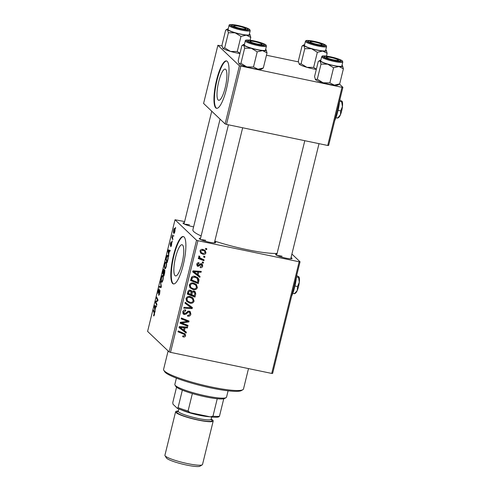<?xml version="1.0" encoding="UTF-8"?>
<svg xmlns="http://www.w3.org/2000/svg" width="491" height="491" viewBox="0 0 491 491"><rect width="100%" height="100%" fill="white"/><g stroke="black" fill="none" stroke-linecap="round" stroke-linejoin="round"><path stroke-width="0.74" d="M182.032 263.391A15.927 3.818 -78.2 0 0 182.063 244.739A15.927 3.818 -78.2 0 0 175.6 257.266A15.927 3.818 -78.2 0 0 175.569 275.917A15.927 3.818 -78.2 0 0 182.032 263.391M183.247 264.888A24.2 5.8 -78.2 0 0 183.284 236.545A24.2 5.8 -78.2 0 0 173.464 255.578A24.2 5.8 -78.2 0 0 173.421 283.927A24.2 5.8 -78.2 0 0 183.247 264.888M183.511 236.607A24.2 5.8 -78.2 0 0 173.924 255.676A24.2 5.8 -78.2 0 0 173.661 283.958M291.04 257.572A8.47 1.209 -166.2 0 1 291.936 258.616A8.47 1.209 -166.2 0 1 285.553 258.076A8.47 1.209 -166.2 0 1 275.66 254.614A8.47 1.209 -166.2 0 1 276.936 254.105M214.671 241.676A8.47 1.209 -166.2 0 1 215.567 242.72A8.47 1.209 -166.2 0 1 209.184 242.18A8.47 1.209 -166.2 0 1 199.291 238.718A8.47 1.209 -166.2 0 1 200.567 238.209M193.607 226.854A8.47 1.209 -166.2 0 1 192.951 226.725A8.47 1.209 -166.2 0 1 183.057 223.264A8.47 1.209 -166.2 0 1 184.334 222.754M277.108 253.417A45.982 6.567 -166.2 0 1 246.832 249.612A45.982 6.567 -166.2 0 1 214.806 241.124M201.126 235.938A45.982 6.567 -166.2 0 1 192.883 229.8L220.066 119.135M225.173 87.772A15.927 3.818 -78.2 0 0 225.197 69.121A15.927 3.818 -78.2 0 0 218.734 81.647A15.927 3.818 -78.2 0 0 218.704 100.299A15.927 3.818 -78.2 0 0 225.173 87.772M226.382 89.27A24.2 5.8 -78.2 0 0 226.425 60.921A24.2 5.8 -78.2 0 0 216.599 79.959A24.2 5.8 -78.2 0 0 216.562 108.308A24.2 5.8 -78.2 0 0 226.382 89.27M226.652 60.988A24.2 5.8 -78.2 0 0 217.059 80.058A24.2 5.8 -78.2 0 0 216.795 108.339M291.906 254.031L300.05 261.783L272.628 373.436L271.719 373.43L299.148 261.777L300.05 261.783M193.614 283.043L196.345 284.424L197.419 287.566C196.621 289.371 195.228 290.058 193.251 289.635L189.962 287.775L189.342 285.105C190.164 283.252 191.588 282.558 193.614 283.043M198.094 274.966L200.046 276.421L199.819 277.335L192.699 271.879L192.951 270.848L201.279 271.406L201.065 272.26L198.806 272.075L198.094 274.966L197.296 274.199M185.61 335.635C185.267 336.728 184.536 337.164 183.425 336.936L182.707 336.709L182.812 335.838L183.493 336.059L184.684 335.39L184.42 334.475L177.981 331.799L178.19 330.94L185.138 333.935L185.61 335.635L184.622 334.745M189.145 311.116L190.287 311.699L190.882 314.166C190.373 315.854 189.262 316.505 187.537 316.118L187.648 315.253L188.888 315.283L189.956 313.915L189.618 312.288L188.256 312.055L186.347 313.976L184.352 314.565L183.272 314.037L182.775 311.84C183.223 310.386 184.199 309.76 185.69 309.95L185.739 310.852L183.708 312.067L184.506 313.712L189.145 311.116M182.726 312.073L184.506 313.712M185.224 302.303L192.404 307.538L192.134 308.618L183.781 308.188L183.99 307.335L191.152 307.704L185.003 303.217L185.224 302.303M190.287 296.576L193.024 297.957L194.092 301.1C193.294 302.904 191.907 303.591 189.925 303.168L186.635 301.308L186.015 298.638C186.838 296.785 188.262 296.091 190.287 296.576M205.729 248.348L206.834 248.784L206.625 249.631L205.52 249.213L205.729 248.348L206.625 249.631M184.628 221.57L175.023 219.753L196.541 240.24L197.934 240.707L170.512 352.36L271.719 373.43M197.934 240.707L299.148 261.777M193.835 290.979L195.117 291.66L195.768 293.845L194.964 297.104L187.249 294.054L188.176 290.868L190.275 290.126L191.447 290.703L191.963 291.654L193.835 290.979M184.407 330.682L186.359 332.143L186.132 333.058L179.012 327.601L179.264 326.564L187.593 327.129L187.384 327.976L185.119 327.792L184.407 330.682L183.609 329.921M183.309 323.538L188.01 325.429L187.795 326.288L180.087 323.219L180.307 322.329L187.709 321.421L181.154 318.862L181.369 318.002L189.078 321.059L188.863 321.949L181.467 322.875L183.309 323.538M202.709 266.03C202.341 267.307 201.513 267.847 200.23 267.638L200.224 266.748L201.985 265.84L201.359 264.539L197.996 266.392L197.167 265.975L196.762 264.275C197.081 263.096 197.836 262.575 199.015 262.716L198.91 263.587L197.486 264.465L198.076 265.521L200.334 263.882L201.5 263.679L202.267 264.072L202.709 266.03L202.034 265.392M200.672 263.722L201.764 264.741L200.549 263.771M196.731 264.404L198.076 265.521M199.008 279.815L198.29 283.571L190.576 280.521L191.435 277.47C192.38 276.304 193.589 275.93 195.068 276.341L197.947 277.808L199.008 279.815L198.033 278.882L197.904 280.232M202.986 249.428L205.201 250.533L205.95 252.822C205.447 254.123 204.501 254.633 203.127 254.35L200.788 253.203L200.052 250.895C200.598 249.581 201.574 249.097 202.986 249.428M203.808 256.173L204.913 256.609L204.704 257.456L203.599 257.038L203.808 256.173M199.131 257.615L199.659 258.119L198.683 256.474L199.033 255.94L199.868 256.468L199.573 256.854L200.064 257.941L204.109 259.868L203.9 260.727L198.29 258.512L198.499 257.652L199.358 257.855M202.409 261.881L203.507 262.317L203.299 263.164L202.194 262.746L202.409 261.881L203.299 263.164M166.148 262.053C166.701 262.556 166.737 264.054 166.271 266.545C165.743 268.356 165.264 269.05 164.847 268.638L164.362 266.803L164.7 264.14C165.246 262.28 165.731 261.586 166.148 262.053L165.952 261.936M168.763 253.964L168.757 256.32L167.977 250.913L168.229 249.876L170.211 250.392L170.003 251.245L169.469 251.073L168.763 253.964M153.855 315.056L154.229 312.957L153.26 310.828L153.468 309.974L154.475 312.172L154.462 314.621L153.677 315.928L153.726 314.835L154.315 315.167L153.959 315.075M159.066 289.837L158.323 291.095L158.225 292.728L159.863 290.12L159.741 293.152C159.299 294.839 158.9 295.496 158.544 295.122L159.55 292.906L159.673 290.979L158.028 293.587L158.133 290.875C158.513 289.42 158.875 288.782 159.213 288.966L159.072 289.819M158.783 294.312L159.385 294.348M160.054 291.059L159.471 291.053M158.225 292.728L158.789 292.63M160.502 281.337L161.343 286.523L161.073 287.603L159.059 287.217L159.268 286.363L160.999 286.695L160.502 281.337M160.809 286.621L161.281 286.756M162.828 275.586C163.374 276.089 163.417 277.587 162.951 280.085C162.417 281.889 161.944 282.583 161.521 282.172L161.036 280.336L161.373 277.673C161.926 275.813 162.404 275.12 162.828 275.586L162.625 275.469M175.575 227.339L175.563 228.616L175.575 227.339M175.023 219.753L147.601 331.407L169.119 351.887L196.541 240.24M164.749 269.976L164.706 272.83L163.902 276.089L162.527 273.082L163.343 269.897L164.006 269.148L164.154 270.664L164.663 269.933M155.076 309.68L155.07 312.043L154.291 306.63L154.542 305.598L156.531 306.114L156.322 306.961L155.788 306.789L155.076 309.68M156.113 302.548L156.942 304.414L156.733 305.273L155.365 302.253L155.586 301.357L157.611 300.412L156.433 297.896L156.647 297.037L158.016 300.044L157.801 300.934L155.776 301.904L156.113 302.548M170.807 245.745L171.5 243.53L170.316 245.402L170.395 243.29L171.249 241.725L170.494 244.53L171.69 242.671L171.562 245.015C171.236 246.292 170.929 246.832 170.647 246.635L170.807 245.745L171.31 245.887M170.494 244.53L170.911 244.604M171.801 242.977L171.359 242.885L171.69 242.671M168.1 258.8L167.228 262.556L165.854 259.549L166.627 256.505C167.081 255.332 167.456 254.952 167.75 255.357C168.198 255.719 168.315 256.867 168.1 258.8M174.686 228.432C175.115 228.781 175.158 229.905 174.808 231.807C174.44 233.108 174.109 233.624 173.814 233.348C173.36 233.01 173.317 231.869 173.679 229.911C174.06 228.603 174.397 228.112 174.686 228.432L174.55 228.352M173.654 235.164L173.642 236.441L173.654 235.164M172.654 237.951L172.838 239.712L171.838 237.527L172.494 234.962L172.654 237.951M172.249 240.872L172.237 242.149L172.249 240.872M339.471 84.059L342.902 87.324L328.62 145.477L327.712 145.471L341.994 87.318L342.902 87.324M222.055 45.988L217.875 45.301L203.593 103.454L225.111 123.935L239.393 65.782L341.994 87.318M240.786 66.254L226.504 124.407L327.712 145.471M217.875 45.301L239.393 65.782M266.453 55.231L298.424 61.884M226.504 124.407L225.111 123.935M170.512 352.36L169.119 351.887M205.717 240.314A7.261 1.037 13.8 0 0 200.893 239.718M189.483 224.86A7.261 1.037 13.8 0 0 184.659 224.264M282.086 256.21A7.261 1.037 13.8 0 0 277.262 255.615M163.196 273.223L162.527 273.082M163.712 269.976L163.343 269.897M164.951 270.836L164.154 270.664M164.203 270.081L163.81 270.001L162.902 272.579L163.325 273.512L163.755 269.97L164.203 270.062M164.411 270.793L163.933 270.694M164.958 270.909L164.534 270.817L163.491 273.868L163.951 274.88L164.473 270.786L164.951 270.885M161.367 280.404L161.036 280.336M163.208 276.543L162.601 276.415C162.3 276.089 161.956 276.58 161.57 277.894L161.336 279.796L161.742 281.337L162.46 281.527M163 279.876L162.767 279.833C163.092 277.912 163.037 276.771 162.601 276.415L163.202 276.488M161.742 281.337C162.036 281.631 162.38 281.128 162.767 279.833M161.275 286.781L159.268 286.363M160.661 282.325L160.281 282.245M158.703 292.832L158.311 292.746M154.039 315.811L153.542 315.707M153.922 310.969L153.26 310.828M154.64 306.703L154.291 306.63M156.334 306.906L155.788 306.789M154.757 307.421L154.99 309.029L155.555 306.722L154.573 306.409L154.757 307.421M156.365 306.783L154.573 306.409M155.052 306.605L155.555 306.722M156.04 302.395L155.365 302.253M156.617 301.572L155.586 301.357M157.918 299.823L157.237 299.676M157.102 298.037L156.433 297.896M168.327 250.987L167.977 250.913M170.021 251.183L169.469 251.073M168.444 251.699L168.677 253.307L169.242 250.999L168.26 250.692L168.444 251.699M170.052 251.061L168.26 250.692M170.027 251.165L169.242 250.999M166.517 259.69L165.854 259.549M168.143 256.32L167.529 256.192L166.817 256.775L166.222 259.045L167.278 261.347L167.541 260.261C168.051 257.978 168.045 256.621 167.529 256.192L168.131 256.259M164.694 266.871L164.362 266.803M166.535 263.01L165.927 262.881C165.627 262.556 165.283 263.047 164.89 264.361L164.657 266.263L165.062 267.804L165.78 267.994M166.32 266.343L166.087 266.294C166.418 264.373 166.363 263.237 165.927 262.881L166.523 262.955M165.062 267.804C165.363 268.098 165.7 267.595 166.087 266.294M175.029 229.395L174.477 229.279L173.826 230.095L174.004 232.482L174.55 232.636M174.833 231.684L174.366 229.211L175.023 229.352M174.004 232.482L174.655 231.648M172.544 237.675L171.838 237.527M194.553 291.243L194.786 292.924L195.768 293.845M194.074 295.809L194.964 297.104M193.988 296.171L187.372 293.557M190.852 290.31L191.963 291.654M191.508 291.224L191.195 291.912M190.87 294.097L194.276 295.889L194.823 293.458L194.399 292.231L192.926 290.979M190.134 290.752L189.121 290.046M187.562 292.789L190.766 294.502L191.109 291.679L189.888 290.433M187.943 291.359L188.722 292.102L188.366 293.55M189.201 290.126L190.103 290.979L188.722 292.102M191.109 291.679L190.103 290.979M191.226 292.225L192.11 293.066L191.668 294.858M192.773 291.028L193.607 291.82L192.11 293.066M194.399 292.231L193.607 291.82M193.215 300.265L194.092 301.1M190.201 302.333L188.949 302.235L189.925 303.168M188.949 302.235L186.617 301.284M192.49 297.515L193.166 299.933M185.966 298.872L187.795 301.198L190.17 302.327C191.588 302.634 192.582 302.137 193.166 300.842L192.374 298.614L189.992 297.405C188.562 297.067 187.544 297.558 186.948 298.866L187.421 300.774L186.439 299.841M192.374 298.614L188.912 296.454M186.187 298.141L186.948 298.866M189.017 296.472L189.992 297.405M191.38 306.789L191.159 307.685L192.134 308.618M190.901 307.673L185.807 307.409M185.046 303.039L191.152 307.704M190.035 313.356L190.882 314.166M189.618 312.288L188.17 311.085M188.09 311.098L189.017 311.981M187.482 311.319L188.256 312.055M185.598 313.264L186.347 313.976M184.272 313.639L183.37 313.632L184.352 314.565M183.37 313.632L182.867 313.479M184.763 309.925L185.739 310.852M184.653 309.95L185.555 310.809M182.94 311.337L183.708 312.067M189.722 311.306L189.974 312.896M182.756 336.298L183.425 336.936M184.42 334.475L182.462 333.027L178.104 331.302M184.53 333.499L184.634 334.709M183.382 336.034L182.787 336.053M185.34 331.376L185.156 332.125L186.132 333.058M185.156 332.125L179.049 327.448M186.402 327.049L187.384 327.976M184.18 326.896L185.119 327.792M184.131 326.896L183.972 327.546M181.467 328.399L183.579 330.026L184.15 327.718L179.988 327.387L181.467 328.399M179.24 326.668L179.988 327.387M183.223 326.834L184.15 327.718M186.911 324.987L187.795 326.288M186.819 325.355L180.209 322.728M185.672 320.672L184.696 319.745L186.733 320.488L187.709 321.421M184.696 319.745L181.277 318.371M187.979 320.623L188.863 321.949M187.881 321.022L187.372 321.096M183.033 321.936L183.818 322.679M180.811 322.256L181.467 322.875M200.168 264.005L200.807 264.612M197.836 265.428L197.014 265.465L197.996 266.392M198.039 262.753L198.91 263.587M196.885 263.894L197.486 264.465M201.691 263.728L201.795 264.772M199.027 275.66L198.843 276.408L199.819 277.335M198.843 276.408L192.736 271.726M200.089 271.327L201.065 272.26M197.861 271.179L198.806 272.075M197.818 271.173L197.658 271.83M195.154 272.683L197.265 274.303L197.836 271.996L193.675 271.664L195.154 272.683M192.926 270.952L193.675 271.664M196.903 271.112L197.836 271.996M198.02 280.343L198.88 281.159M197.4 282.276L198.29 283.571M197.308 282.638L190.698 280.023M197.407 277.36L198.033 278.882M190.889 279.256L191.686 280.017L197.597 282.356L197.867 281.269L197.259 278.403L193.7 276.224M191.699 277.096L192.386 277.746L191.686 280.017M193.828 276.249L194.804 277.176L192.386 277.746M197.259 278.403L194.804 277.176M196.541 286.726L197.419 287.566M193.528 288.8L192.269 288.702L193.251 289.635M192.269 288.702L189.943 287.751M195.817 283.982L196.486 286.4M189.293 285.339L191.116 287.665L193.497 288.794C194.909 289.101 195.909 288.604 196.492 287.309L195.7 285.081L193.319 283.872C191.883 283.534 190.87 284.025 190.275 285.332L190.741 287.241L189.765 286.308M195.7 285.081L192.233 282.92M189.508 284.608L190.275 285.332M192.337 282.939L193.319 283.872M205.213 252.116L205.95 252.822M203.188 253.473L202.145 253.417L203.127 254.35M202.145 253.417L200.365 252.712M204.624 250.079L205.017 251.656M200.181 250.514L201.285 252.515L203.243 253.485L205.22 252.662L204.686 251.257L201.856 249.354M199.99 251.214L201.285 252.515M201.813 249.36L202.771 250.275L200.776 251.079M204.686 251.257L202.771 250.275M203.814 256.173L204.704 257.456M203.016 259.42L203.9 260.727M202.924 259.794L198.413 258.014M198.843 256.161L199.573 256.854M198.683 256.474L200.064 257.941M242.873 389.707L241.431 390.56A39.931 5.702 -166.2 0 1 211.326 388.013A39.931 5.702 -166.2 0 1 164.688 371.705L163.804 370.282A41.14 5.88 13.8 0 0 211.854 387.086A41.14 5.88 13.8 0 0 242.873 389.707A41.14 5.88 13.8 0 0 243.499 388.982L248.501 368.594M168.112 350.936L163.589 369.355A41.14 5.88 13.8 0 0 163.804 370.282M239.946 53.531A11.778 1.682 -166.2 0 1 236.466 52.905A11.778 1.682 -166.2 0 1 230.549 51.432L224.694 47.866L228.407 32.756L235.121 32.823L240.977 36.395L246.316 35.156L250.797 37.42L249.851 34.358A11.778 1.682 -166.2 0 1 250.036 34.573A11.778 1.682 -166.2 0 1 246.316 35.156A11.778 1.682 -166.2 0 1 235.121 32.823A11.778 1.682 -166.2 0 1 227.462 29.699L228.407 32.756M239.995 53.323L237.263 51.5L230.549 51.432A11.778 1.682 -166.2 0 1 222.889 48.308L222.711 48.093A11.778 1.682 -166.2 0 1 222.693 48.069M238.086 25.747A8.47 1.209 -166.2 0 1 247.9 29.546A8.47 1.209 -166.2 0 1 241.511 29.006A8.47 1.209 -166.2 0 1 231.617 25.544A8.47 1.209 -166.2 0 1 238.086 25.747M229.052 25.477L228.082 29.429A10.888 1.553 13.8 0 0 240.86 34.125A10.888 1.553 13.8 0 0 249.232 34.628L250.207 30.669A10.888 1.553 -166.2 0 1 241.83 30.172A10.888 1.553 -166.2 0 1 229.052 25.477C228.689 24.311 231.574 24.292 237.724 25.409A10.164 1.455 13.8 0 0 230.138 25.366A10.164 1.455 13.8 0 0 241.854 29.331A10.164 1.455 13.8 0 0 249.459 29.386A10.164 1.455 13.8 0 0 237.748 25.422C244.162 26.888 248.164 28.257 249.729 29.503L250.207 30.669M224.694 47.866L222.889 48.308L221.95 45.246L225.657 30.141L227.462 29.699A11.778 1.682 13.8 0 1 227.394 29.012L226.259 29.687M250.115 40.201L250.797 37.42M237.263 51.5L240.977 36.395M249.385 34.002A11.778 1.682 -166.2 0 1 249.851 34.358M228.235 28.809A11.778 1.682 13.8 0 0 227.394 29.012M239.264 26.361A6.052 0.865 13.8 0 0 234.017 25.827A6.052 0.865 13.8 0 0 240.338 28.392A6.052 0.865 13.8 0 0 245.641 28.681A6.052 0.865 13.8 0 0 239.264 26.361M254.142 41.532A6.052 0.865 13.8 0 0 250.25 41.281A6.052 0.865 13.8 0 0 257.928 44.129A6.052 0.865 13.8 0 0 261.881 44.141A6.052 0.865 13.8 0 0 254.142 41.532M240.934 63.321L239.129 63.762A11.778 1.682 -166.2 0 0 246.789 66.886L253.503 66.96L257.984 69.219A11.778 1.682 -166.2 0 0 261.586 69.108L263.323 67.979L257.984 69.219A11.778 1.682 -166.2 0 1 252.705 68.359A11.778 1.682 -166.2 0 1 246.789 66.886L240.934 63.321L244.641 48.21L251.355 48.284L257.21 51.85L262.55 50.61L267.03 52.875L266.091 49.812A11.778 1.682 -166.2 0 1 266.269 50.027A11.778 1.682 -166.2 0 1 262.55 50.61A11.778 1.682 -166.2 0 1 251.355 48.284A11.778 1.682 -166.2 0 1 243.696 45.154L244.641 48.21M254.326 41.201A8.47 1.209 -166.2 0 1 264.133 45A8.47 1.209 -166.2 0 1 257.75 44.46A8.47 1.209 -166.2 0 1 247.857 41.005A8.47 1.209 -166.2 0 1 254.326 41.201M245.291 40.931L244.315 44.884A10.888 1.553 13.8 0 0 257.094 49.579A10.888 1.553 13.8 0 0 265.471 50.082L266.441 46.129A10.888 1.553 -166.2 0 1 258.063 45.626A10.888 1.553 -166.2 0 1 245.291 40.931C244.923 39.771 247.814 39.746 253.957 40.863A10.164 1.455 13.8 0 0 246.378 40.821A10.164 1.455 13.8 0 0 258.088 44.785A10.164 1.455 13.8 0 0 265.699 44.841A10.164 1.455 13.8 0 0 253.982 40.876C260.402 42.349 264.404 43.711 265.962 44.957L266.441 46.129M239.129 63.762A11.778 1.682 -166.2 0 1 238.945 63.548L238.184 60.7L241.891 45.595L243.696 45.154A11.778 1.682 13.8 0 1 243.634 44.466L242.499 45.141M263.323 67.979L267.03 52.875M253.503 66.96L257.21 51.85M265.625 49.456A11.778 1.682 -166.2 0 1 266.091 49.812M244.469 44.264A11.778 1.682 13.8 0 0 243.634 44.466M318.058 44.571A6.052 0.865 13.8 0 0 322.01 44.577A6.052 0.865 13.8 0 0 314.277 41.974A6.052 0.865 13.8 0 0 310.386 41.723A6.052 0.865 13.8 0 0 318.058 44.571M326.22 50.254A11.778 1.682 13.8 0 1 326.405 50.469A11.778 1.682 13.8 0 1 322.685 51.052A11.778 1.682 -166.2 0 1 317.407 50.192A11.778 1.682 -166.2 0 1 311.49 48.719L317.346 52.292L322.685 51.052L327.166 53.316L326.22 50.254A11.778 1.682 -166.2 0 0 325.754 49.898M317.88 44.902A8.47 1.209 -166.2 0 1 307.986 41.44A8.47 1.209 -166.2 0 1 314.455 41.643A8.47 1.209 -166.2 0 1 324.263 45.442A8.47 1.209 -166.2 0 1 317.88 44.902M317.223 50.021A10.888 1.553 13.8 0 0 325.601 50.524L326.57 46.565A10.888 1.553 -166.2 0 1 318.199 46.068A10.888 1.553 -166.2 0 1 305.42 41.373L304.451 45.325A10.888 1.553 13.8 0 0 317.223 50.021M326.478 56.097L327.166 53.316M316.364 69.219L313.632 67.396L317.346 52.292M313.632 67.396L306.918 67.328L301.063 63.762L304.776 48.652L311.49 48.719A11.778 1.682 -166.2 0 1 303.831 45.595L304.776 48.652M301.063 63.762L299.08 63.99A11.778 1.682 -166.2 0 1 299.062 63.959M316.314 69.427A11.778 1.682 -166.2 0 1 306.918 67.328A11.778 1.682 -166.2 0 1 299.258 64.204L298.313 61.142L302.026 46.037L303.831 45.595A11.778 1.682 -166.2 0 1 303.763 44.908A11.778 1.682 -166.2 0 1 304.604 44.706M332.941 59.742A6.052 0.865 13.8 0 0 338.25 60.037A6.052 0.865 13.8 0 0 331.867 57.711A6.052 0.865 13.8 0 0 326.619 57.177A6.052 0.865 13.8 0 0 332.941 59.742M342.454 65.708A11.778 1.682 13.8 0 1 342.638 65.923A11.778 1.682 13.8 0 1 338.919 66.506A11.778 1.682 -166.2 0 1 333.641 65.647A11.778 1.682 -166.2 0 1 327.724 64.18L333.579 67.746L338.919 66.506L343.399 68.771L342.454 65.708A11.778 1.682 -166.2 0 0 341.988 65.352M334.113 60.356A8.47 1.209 -166.2 0 1 324.22 56.901A8.47 1.209 -166.2 0 1 330.695 57.097A8.47 1.209 -166.2 0 1 340.502 60.896A8.47 1.209 -166.2 0 1 334.113 60.356M333.463 65.475A10.888 1.553 13.8 0 0 341.834 65.978L342.81 62.026A10.888 1.553 -166.2 0 1 334.432 61.522A10.888 1.553 -166.2 0 1 321.654 56.827L320.684 60.78A10.888 1.553 13.8 0 0 333.463 65.475M329.866 82.856L323.152 82.783A11.778 1.682 -166.2 0 0 334.346 85.115A11.778 1.682 -166.2 0 0 337.949 85.004L339.692 83.875L334.346 85.115L329.866 82.856L333.579 67.746M339.692 83.875L343.399 68.771M321.01 64.106L327.724 64.18A11.778 1.682 -166.2 0 1 320.064 61.05L321.01 64.106L317.296 79.217L315.314 79.444A11.778 1.682 -166.2 0 1 315.296 79.419M318.862 61.037L320.064 61.05A11.778 1.682 -166.2 0 1 319.997 60.362L318.26 61.492L314.553 76.596L315.492 79.659A11.778 1.682 -166.2 0 0 323.152 82.783L317.296 79.217M319.997 60.362A11.778 1.682 -166.2 0 1 320.838 60.16M226.136 397.618L224.694 398.471A25.409 3.627 -166.2 0 1 223.749 398.79A25.409 3.627 -166.2 0 1 217.243 398.741A25.409 3.627 -166.2 0 1 192.362 393.561A25.409 3.627 -166.2 0 1 182.345 390.173A25.409 3.627 -166.2 0 1 176.251 386.939A25.409 3.627 -166.2 0 1 175.858 386.472L174.974 385.048A26.618 3.805 13.8 0 0 175.385 385.533A26.618 3.805 13.8 0 0 201.071 394.807A26.618 3.805 13.8 0 0 226.136 397.618A26.618 3.805 13.8 0 0 226.541 397.151L228.094 390.811M176.392 378.113L174.833 384.453A26.618 3.805 13.8 0 0 174.974 385.048M223.749 398.79L219.465 416.239L218.661 416.908A24.2 3.455 -166.2 0 1 210.258 416.847L190.207 412.673A24.2 3.455 -166.2 0 1 177.257 408.291L172.998 404.234L172.771 402.583L176.545 387.196M210.258 416.847L212.959 416.19A25.409 3.627 13.8 0 0 219.465 416.239M217.243 398.741L212.959 416.19M192.362 393.561L188.078 411.01L190.207 412.673M177.257 408.291L178.061 407.616A25.409 3.627 13.8 0 0 188.078 411.01M182.345 390.173L178.061 407.616M202.224 464.842L199.917 466.211A17.424 2.492 -166.2 0 1 186.783 465.1A17.424 2.492 -166.2 0 1 166.431 457.98L165.019 455.703A19.358 2.768 13.8 0 0 187.63 463.608A19.358 2.768 13.8 0 0 202.224 464.842A19.358 2.768 13.8 0 0 202.519 464.504L213.204 421.008A19.358 2.768 13.8 0 0 211.173 419.13M178.27 411.047A19.358 2.768 13.8 0 0 175.6 411.771L164.915 455.267A19.358 2.768 13.8 0 0 165.019 455.703M209.675 416.73A18.149 2.59 -166.2 0 1 199.211 415.226A18.149 2.59 -166.2 0 1 181.216 409.844M175.6 411.771A19.358 2.768 13.8 0 0 198.315 420.112A19.358 2.768 13.8 0 0 213.204 421.008M298.97 284.442A3.627 0.872 101.8 0 1 298.614 286.161M296.582 275.549L298.951 276.912A8.47 2.032 101.8 0 1 298.982 276.961A8.47 2.032 101.8 0 1 299.301 282.233L297.546 286.517L294.962 285.977M298.816 276.752L298.559 277.433L296.404 276.985M298.559 277.433L299.301 282.233A8.47 2.032 101.8 0 1 297.3 290.377L294.557 293.716L292.796 293.348M297.546 286.517L297.3 290.377A8.47 2.032 101.8 0 1 295.637 293.029L294.858 293.575M294.557 293.716L294.815 293.035M296.441 276.476A16.94 4.057 101.8 0 1 296.263 278.422A16.94 4.057 101.8 0 1 292.262 294.704A16.94 4.057 101.8 0 1 291.599 296.196M296.355 276.832L294.631 283.853M293.115 290.028L291.66 295.938M342.11 108.824A3.627 0.872 101.8 0 1 341.748 110.543M339.717 99.931L342.117 101.342A8.47 2.032 101.8 0 1 342.436 106.615L340.686 110.898L338.096 110.358M341.951 101.134L341.693 101.815L339.539 101.367M341.693 101.815L342.436 106.615A8.47 2.032 101.8 0 1 340.435 114.753L337.698 118.098L335.93 117.73M340.686 110.898L340.435 114.753A8.47 2.032 101.8 0 1 338.772 117.41L337.992 117.957M337.698 118.098L337.955 117.417M339.576 100.858A16.94 4.057 101.8 0 1 339.398 102.803A16.94 4.057 101.8 0 1 335.396 119.086A16.94 4.057 101.8 0 1 334.733 120.577M339.49 101.214L337.765 108.235M336.249 114.409L334.801 120.32M161.214 285.756L160.815 285.676M159.323 291.335L158.992 291.267M154.665 313.049L154.229 312.957M157.537 301.081L156.5 300.866M157.863 300.67L157.169 300.529M170.027 251.153L168.738 250.883M188.71 305.74L189.686 306.672M186.414 312.356L187.175 313.08M182.462 333.027L183.438 333.96M181.111 326.693L182.051 327.589M199.45 264.729L200.052 265.306M194.798 270.971L195.737 271.867M191.202 278.035L191.987 278.79M318.223 45.227A10.164 1.455 13.8 0 0 325.828 45.282A10.164 1.455 13.8 0 0 314.111 41.318A10.164 1.455 13.8 0 0 306.507 41.262A10.164 1.455 13.8 0 0 318.223 45.227M334.457 60.681A10.164 1.455 13.8 0 0 342.061 60.737A10.164 1.455 13.8 0 0 330.351 56.772A10.164 1.455 13.8 0 0 322.74 56.717A10.164 1.455 13.8 0 0 334.457 60.681M211.001 419.474A18.149 2.59 -166.2 0 1 198.069 419.879A18.149 2.59 -166.2 0 1 180.835 414.834A18.149 2.59 -166.2 0 1 178.116 411.452M178.792 408.929L178.239 411.182A16.94 2.418 13.8 0 0 198.112 418.485A16.94 2.418 13.8 0 0 211.136 419.265L211.191 419.787L210.921 419.535M158.857 294.355L159.342 294.459M159.624 290.948L160.054 291.04M158.262 292.753L158.697 292.845M170.543 244.561L170.899 244.635M234.017 25.827L232.986 26.434M184.039 223.97L211.738 111.205M245.641 28.681L246.273 29.699M250.25 41.281L249.219 41.895M228.425 124.806L200.273 239.424M242.652 127.764L214.377 242.885M261.881 44.141L262.513 45.154M322.01 44.577L322.642 45.595M310.386 41.723L309.355 42.33M326.57 46.565L326.092 45.399C324.533 44.153 320.531 42.785 314.093 41.305C303.628 39.544 306.366 40.962 305.42 41.373M303.763 44.908L302.628 45.583M338.25 60.037L338.876 61.05M290.74 258.782L319.015 143.66M276.642 255.32L304.794 140.702M326.619 57.177L325.588 57.791M342.81 62.026L342.331 60.853C340.766 59.607 336.765 58.245 330.326 56.76C319.862 54.998 322.599 56.416 321.654 56.827M211.695 417.012L211.136 419.265M178.301 411.526L177.945 411.618L178.239 411.182"/></g></svg>
